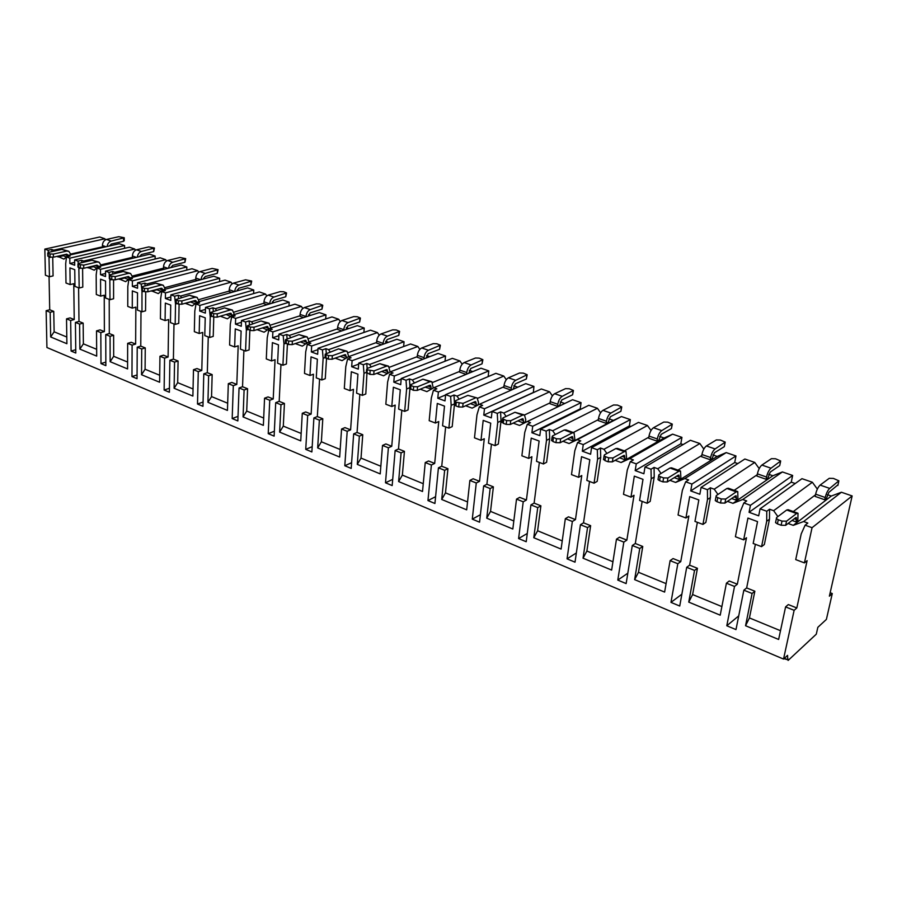 <?xml version="1.0" encoding="UTF-8"?>
<svg xmlns="http://www.w3.org/2000/svg" width="897" height="897" viewBox="0 0 897 897"><rect width="100%" height="100%" fill="white"/><g stroke="black" fill="none" stroke-linecap="round" stroke-linejoin="round"><path stroke-width="1.35" d="M49.055 276.601L49.716 309.768L46.139 310.698L46.924 347.52L783.541 659.071L787.566 655.359L787.768 659.755L789.472 659.183L816.292 634.168L817.84 627.317L826.395 619.401L832.281 593.545L829.377 596.169L852.15 495.94L812.054 527.705L804.418 562.89L807.109 560.659L796.816 607.964L794.125 610.319L783.541 659.071M48.371 252.416L48.079 250.274L51.712 249.467L53.685 250.173L104.904 238.781L99.724 236.999L44.85 249.097L45.399 275.211L49.47 276.758L53.08 275.895L52.732 257.304M796.816 607.964L788.306 604.567L785.593 606.899L794.125 610.319M49.716 309.768L53.753 311.371L50.176 312.313L46.139 310.698M754.859 591.213L746.652 587.939L743.848 590.181L752.078 593.478L754.859 591.213L749.432 617.932L780.502 630.714M734.52 586.447L726.413 583.196L729.239 580.987L737.334 584.216L734.52 586.447L726.794 625.758L735.989 629.604L743.848 590.181M697.44 568.294L689.625 565.177L686.71 567.296L694.536 570.425L697.44 568.294L692.619 594.554L721.883 606.596M677.818 563.731L670.104 560.636L673.053 558.562L680.756 561.634L677.818 563.731L670.978 602.38L679.735 606.036L686.71 567.296M642.757 546.475L635.311 543.492L632.295 545.499L639.752 548.482L642.757 546.475L638.496 572.286L666.09 583.633M623.83 542.102L616.474 539.153L619.524 537.191L626.857 540.129L623.83 542.102L617.798 580.09L626.14 583.588L632.295 545.499M590.641 525.664L583.532 522.828L580.426 524.723L587.546 527.571L590.641 525.664L586.885 551.038L612.943 561.769M572.353 521.482L565.334 518.679L568.463 516.818L575.47 519.61L572.353 521.482L567.061 558.842L575.022 562.172L580.426 524.723M540.891 505.818L534.119 503.105L530.934 504.888L537.729 507.612L540.891 505.818L537.617 530.766L562.24 540.902M523.22 501.804L516.526 499.113L519.722 497.364L526.416 500.033L523.22 501.804L518.601 538.548L526.214 541.732L530.934 504.888M493.384 486.847L486.892 484.257L483.651 485.95L490.143 488.551L493.384 486.847L490.536 511.391L513.824 520.978M476.273 483.001L469.871 480.433L473.134 478.763L479.536 481.319L476.273 483.001L472.282 519.139L479.559 522.189L483.651 485.95M447.939 468.705L441.739 466.238L438.431 467.83L444.643 470.32L447.939 468.705L445.495 492.857L467.539 501.928M431.379 465.005L425.245 462.549L428.564 460.98L434.686 463.424L431.379 465.005L427.959 500.571L434.922 503.486L438.431 467.83M404.435 451.348L398.503 448.971L395.14 450.496L401.094 452.873L404.435 451.348L402.361 475.107L423.249 483.707M388.39 447.794L382.514 445.439L385.889 443.937L391.754 446.28L388.39 447.794L385.497 482.788L392.168 485.58L395.14 450.496M362.758 434.709L357.062 432.444L353.665 433.879L359.372 436.166L362.758 434.709L361.02 458.098L380.833 466.249M347.195 431.289L341.566 429.035L344.975 427.611L350.604 429.854L347.195 431.289L344.796 465.734L351.198 468.413L353.665 433.879M322.797 418.764L317.336 416.578L313.894 417.946L319.366 420.144L322.797 418.764L321.373 441.784L340.176 449.52M307.682 415.457L302.278 413.293L305.72 411.947L311.124 414.1L307.682 415.457L305.742 449.375L311.876 451.942L313.894 417.946M284.439 403.448L279.191 401.351L275.715 402.652L280.974 404.76L284.439 403.448L283.295 426.12L301.157 433.464M269.75 400.264L264.559 398.19L268.035 396.9L273.226 398.974L269.75 400.264L268.225 433.655L274.134 436.133L275.715 402.652M247.583 388.737L242.538 386.73L239.05 387.964L244.096 389.993L247.583 388.737L246.72 411.061L263.684 418.047M233.31 385.665L228.32 383.669L231.83 382.447L236.808 384.443L233.31 385.665L232.177 418.551L237.851 420.928L239.05 387.964M212.163 374.598L207.308 372.67L203.787 373.847L208.642 375.787L212.163 374.598L211.546 396.586L227.681 403.224M198.282 371.638L193.483 369.71L197.004 368.555L201.791 370.461L198.282 371.638L197.497 404.031L202.957 406.319L203.787 373.847M178.077 360.998L173.413 359.136L169.869 360.258L174.545 362.13L178.077 360.998L177.684 382.66L193.046 388.973M164.566 358.127L159.946 356.277L163.489 355.178L168.098 357.017L164.566 358.127L164.129 390.049L169.376 392.247L169.869 360.258M145.258 347.901L140.762 346.107L137.219 347.173L141.715 348.978L145.258 347.901L145.09 369.239L159.711 375.26M132.106 345.121L127.654 343.349L131.209 342.284L135.649 344.067L132.106 345.121L131.971 376.572L137.039 378.702L137.219 347.173M113.639 335.276L109.311 333.549L105.745 334.57L110.084 336.308L113.639 335.276L113.672 356.311L127.598 362.04M100.823 332.596L96.528 330.881L100.094 329.872L104.377 331.587L100.823 332.596L100.98 363.588L105.857 365.64L105.745 334.57M83.163 323.111L78.981 321.44L75.415 322.415L79.598 324.097L83.163 323.111L83.376 343.843L96.652 349.303M70.661 320.509L66.524 318.861L70.089 317.897L74.227 319.545L70.661 320.509L71.087 351.063L75.796 353.037L75.415 322.415M785.593 606.899L778.63 639.46L745.553 625.725L752.078 593.478M788.082 523.478L793.251 525.362L803.634 521.538L807.827 523.063L805.114 525.182L801.212 533.928L795.717 559.593L804.418 562.89M96.528 330.881L96.697 356.098L79.878 349.112L79.598 324.097M127.654 343.349L127.576 368.936L110.14 361.682L110.084 336.308M159.946 356.277L159.621 382.245L141.535 374.733L141.715 348.978M193.483 369.71L192.889 396.07L174.108 388.266L174.545 362.13M228.32 383.669L227.446 410.422L207.925 402.316L208.642 375.787M264.559 398.19L263.37 425.357L243.076 416.926L244.096 389.993M302.278 413.293L300.742 440.887L279.629 432.107L280.974 404.76M341.566 429.035L339.66 457.055L317.673 447.917L319.366 420.144M382.514 445.439L380.216 473.908L357.298 464.388L359.372 436.166M425.245 462.549L422.521 491.489L398.616 481.554L401.094 452.873M469.871 480.433L466.687 509.844L441.716 499.461L444.643 470.32M516.526 499.113L512.826 529.017L486.735 518.174L490.143 488.551M565.334 518.679L561.096 549.076L533.793 537.729L537.729 507.612M616.474 539.153L611.642 570.077L583.05 558.192L587.546 527.571M670.104 560.636L664.621 592.087L634.639 579.63L639.752 548.482M726.413 583.196L720.213 615.185L688.75 602.111L694.536 570.425M66.524 318.861L66.894 343.719L50.669 336.969L50.176 312.313M78.835 267.609L79.183 288.015L74.967 286.412L74.754 269.683L69.932 267.9L70.157 284.596L73.767 283.699L74.227 319.545M78.981 321.44L78.6 287.791M71.087 351.063L75.752 349.707M746.652 587.939L755.386 544.311M769.57 509.216L773.64 510.685L812.368 482.25L801.963 478.673L760.084 508.834L766.767 511.256L769.57 509.216L769.491 519.184L764.356 544.513L761.564 546.654L753.177 543.47L757.539 521.617L747.941 518.074L743.658 539.871L746.495 537.763L737.334 584.216M773.64 510.685L777.878 516.594M689.625 565.177L697.373 522.323M710.357 487.789L714.236 489.19L754.758 462.426L744.858 459.017L701.084 487.407L707.43 489.706L710.357 487.789L710.413 497.555L705.849 522.413L702.934 524.431L694.962 521.415L698.83 499.954L689.703 496.59L685.925 517.984L688.862 515.999L680.756 561.634M714.236 489.19L717.97 494.449M727.489 501.356L732.95 503.352L742.727 499.506L746.708 500.941L743.86 502.937L740.272 511.548L735.405 536.731L743.658 539.871M635.311 543.492L642.151 501.389M654.059 467.415L657.736 468.75L699.862 443.533L690.41 440.281L644.988 467.034L651.02 469.221L654.059 467.415L654.227 476.98L650.19 501.401L647.174 503.295L639.583 500.425L642.992 479.357L634.314 476.15L630.972 497.151L634.022 495.29L626.857 540.129M657.736 468.75L661.044 473.448M669.902 480.332L675.632 482.429L684.848 478.561L688.638 479.929L685.667 481.801L682.382 490.278L678.065 515.001L685.925 517.984M583.532 522.828L589.542 481.454M600.452 448.018L603.961 449.285L647.466 425.503L638.451 422.397L591.56 447.637L597.312 449.722L600.452 448.018L600.721 457.392L597.178 481.375L594.061 483.169L586.829 480.422L589.811 459.735L581.548 456.685L578.621 477.316L581.761 475.556L575.47 519.61M603.961 449.285L606.888 453.49M615.118 460.34L621.083 462.516L629.772 458.625L633.383 459.937L630.299 461.697L627.283 470.039L623.493 494.314L630.972 497.151M534.119 503.105L539.366 462.437M549.345 429.528L552.698 430.739L597.424 408.281L588.802 405.309L540.644 429.136L546.127 431.132L549.345 429.528L549.704 438.723L546.609 462.28L543.414 463.973L536.518 461.35L539.119 441.021L531.226 438.117L528.681 458.389L531.899 456.719L526.416 500.033M552.698 430.739L555.299 434.507M562.935 441.29L569.102 443.544L577.309 439.642L580.74 440.887L577.578 442.557L574.809 450.754L571.49 474.614L578.621 477.316M486.892 484.257L491.444 444.273M500.571 411.88L503.778 413.035L549.581 391.81L541.328 388.973L492.049 411.499L497.286 413.394L500.571 411.88L501.019 420.895L498.34 444.049L495.077 445.641L488.473 443.152L490.726 423.171L483.191 420.39L480.994 440.315L484.279 438.734L479.536 481.319M503.778 413.035L506.099 416.421M513.162 423.115L519.52 425.436L527.268 421.534L530.542 422.722L527.301 424.292L524.767 432.365L521.875 455.799L528.681 458.389M441.739 466.238L445.641 426.916M453.983 395.016L457.044 396.126L503.789 376.056L495.884 373.331L445.63 394.635L450.63 396.452L453.983 395.016L454.51 403.874L452.2 426.624L448.87 428.138L442.569 425.75L444.497 406.117L437.288 403.448L435.404 423.036L438.756 421.545L434.686 463.424M457.044 396.126L459.107 399.165M465.644 405.769L472.158 408.146L479.491 404.255L482.62 405.388L479.312 406.868L476.98 414.818L474.491 437.848L480.994 440.315M398.503 448.971L401.811 410.299M409.895 388.95L408.057 409.951L404.682 411.387L398.649 409.099L400.275 389.791L393.379 387.246L391.787 406.498L395.185 405.096L391.754 446.28M409.424 378.904L412.351 379.958L459.914 360.953L452.335 358.352L401.228 378.512L406.016 380.25L409.424 378.904L409.895 385.71M412.351 379.958L414.201 382.694M420.233 389.197L426.882 391.63L433.823 387.728L436.817 388.816L433.442 390.217L431.322 398.033L429.192 420.671L435.404 423.036M357.062 432.444L359.832 394.388M367.602 369.867L374.027 370.91L386.596 366.133L379.835 363.7L367.232 368.432L365.797 393.996L362.366 395.353L356.58 393.155L357.937 374.172L351.332 371.739L350.021 390.666L353.463 389.332L350.604 429.854M366.772 363.464L369.575 364.485L417.845 346.477L410.579 343.977L358.733 363.083L363.319 364.754L366.772 363.464L367.153 368.465M369.575 364.485L371.223 366.94M376.785 373.331L383.557 375.809L390.139 371.919L392.998 372.961L389.578 374.284L387.627 381.987L385.833 404.244L391.787 406.498M317.336 416.578L319.59 379.139M326.53 358.475L325.275 378.691L321.81 379.98L316.271 377.872L317.37 359.204L311.035 356.871L309.97 375.484L313.445 374.217L311.124 414.1M325.903 348.675L328.594 349.651L377.469 332.585L370.483 330.186L318.02 348.294L322.415 349.897L325.903 348.675L326.295 353.183M328.594 349.651L330.062 351.859M335.175 358.15L342.06 360.661L348.294 356.782L351.041 357.768L347.576 359.024L345.793 366.615L344.313 388.502L350.021 390.666M279.191 401.351L280.974 364.496M287.41 344.123L286.412 364.014L282.914 365.236L277.588 363.218L278.462 344.84L272.385 342.598L271.544 360.93L275.054 359.719L273.226 398.974M286.715 334.503L289.294 335.433L338.685 319.231L331.98 316.933L278.967 334.121L283.194 335.646L286.715 334.503L287.096 338.573M289.294 335.433L290.606 337.418M295.292 343.596L302.267 346.141L308.187 342.262L310.822 343.226L307.312 344.414L305.698 351.882L304.498 373.41L309.97 375.484M242.538 386.73L243.894 350.447M249.848 330.354L249.097 349.92L245.565 351.075L240.452 349.146L241.114 331.06L235.272 328.907L234.655 346.937L238.187 345.793L236.808 384.443M249.097 320.891L251.575 321.776L301.403 306.404L294.956 304.184L241.495 320.509L245.543 321.978L249.097 320.891L249.467 324.591M251.575 321.776L252.752 323.57M257.035 329.625L264.088 332.204L269.717 328.347L272.24 329.255L268.708 330.388L267.228 337.743L266.297 358.935L271.544 360.93M207.308 372.67L208.261 336.936M213.778 317.112L213.228 336.375L209.685 337.474L204.774 335.613L205.222 317.818L199.616 315.755L199.19 333.505L202.744 332.417L201.791 370.461M212.959 307.806L215.336 308.669L265.546 294.07L259.345 291.929L205.491 307.436L209.382 308.848L212.959 307.806L213.318 311.169M215.336 308.669L216.39 310.272M220.303 316.215L227.423 318.816L232.772 314.982L235.193 315.856L231.628 316.921L230.294 324.176L229.598 345.031L234.655 346.937M173.413 359.136L173.984 323.952M179.086 304.307L178.75 323.346L175.173 324.4L170.452 322.606L170.722 305.092L165.328 303.096L165.082 320.577L168.658 319.545L168.098 357.017M178.223 295.236L180.51 296.066L231.022 282.185L225.046 280.122L170.879 294.866L174.623 296.223L178.223 295.236L178.57 298.297M180.51 296.066L181.441 297.512M185.197 303.287L192.182 305.955L197.262 302.132L199.605 302.973L196.017 303.993L194.795 311.136L194.335 331.666L199.19 333.505M140.762 346.107L140.997 311.45M145.718 291.929L145.561 310.822L141.973 311.82L137.432 310.093L137.521 292.837L132.33 290.92L132.263 308.131L135.851 307.144L135.649 344.067M144.798 283.149L146.996 283.945L197.766 270.737L192.003 268.752L137.577 282.768L141.188 284.08L144.798 283.149L145.135 285.941M146.996 283.945L147.826 285.235M151.447 290.841L158.287 293.577L163.119 289.776L165.373 290.594L161.763 291.559L160.664 298.6L160.417 318.805L165.082 320.577M109.311 333.549L109.221 299.396M113.571 279.976L113.594 298.746L110.006 299.699L105.622 298.039L105.554 281.041L100.554 279.202L100.643 296.145L104.231 295.214L104.377 331.587M112.618 271.499L114.738 272.262L165.698 259.704L160.137 257.787L105.521 271.129L108.986 272.385L112.618 271.499L112.932 274.056M114.738 272.262L115.478 273.428M118.976 278.877L125.647 281.669L130.267 277.891L132.42 278.664L128.809 279.584L127.811 286.524L127.755 306.426L132.263 308.131M82.602 268.438L82.793 287.107L79.183 288.015M81.605 260.276L83.645 261.016L134.763 249.052L129.403 247.213L74.63 259.917L77.972 261.128L81.605 260.276L81.919 262.608M83.645 261.016L84.307 262.047M87.693 267.351L94.219 270.199L98.614 266.431L100.699 267.183L97.067 268.057L96.181 274.908L96.304 294.508L100.643 296.145M66.793 337.025L54.134 331.812L53.753 311.371M51.712 249.467L52.004 251.597M53.685 250.173L54.269 251.093M57.543 256.262L63.922 259.132L68.105 255.398L70.123 256.127L66.479 256.957L65.694 263.707L65.986 283.015L70.157 284.596M726.794 625.758L738.724 615.891M805.114 525.182L812.054 527.705M49.47 276.758L48.965 256.654M44.85 249.097L48.079 250.274M743.86 502.937L750.441 505.325L749.073 512.299L758.694 515.82L760.084 508.834M761.564 546.654L766.7 521.258L766.767 511.256M685.667 481.801L691.923 484.077L690.712 490.917L699.851 494.258L701.084 487.407M702.934 524.431L707.498 499.506L707.43 489.706M630.299 461.697L636.265 463.861L635.188 470.577L643.889 473.762L644.988 467.034M647.174 503.295L651.2 478.819L651.02 469.221M577.578 442.557L583.252 444.609L582.321 451.202L590.607 454.241L591.56 447.637M594.061 483.169L597.593 459.118L597.312 449.722M527.301 424.292L532.717 426.266L531.899 432.735L539.815 435.639L540.644 429.136M543.414 463.973L546.497 440.349L546.127 431.132M479.312 406.868L484.481 408.752L483.775 415.109L491.332 417.879L492.049 411.499M495.077 445.641L497.734 422.442L497.286 413.394M433.442 390.217L438.386 392.011L437.792 398.257L445.013 400.903L445.63 394.635M448.87 428.138L451.157 405.321L450.63 396.452M389.578 374.284L394.31 376L393.805 382.144L400.712 384.678L401.228 378.512M404.682 411.387L406.621 388.962L406.016 380.25M347.576 359.024L352.106 360.672L351.68 366.716L358.307 369.138L358.733 363.083M362.366 395.353L363.98 373.298L363.319 364.754M307.312 344.414L311.663 345.984L311.326 351.927L317.661 354.259L318.02 348.294M321.81 379.98L323.133 358.284L322.415 349.897M268.708 330.388L272.867 331.901L272.61 337.743L278.698 339.974L278.967 334.121M282.914 365.236L283.957 343.899L283.194 335.646M231.628 316.921L235.642 318.379L235.44 324.131L241.282 326.273L241.495 320.509M245.565 351.075L246.361 330.085L245.543 321.978M196.017 303.993L199.863 305.395L199.728 311.046L205.346 313.109L205.491 307.436M209.685 337.474L210.246 316.809L209.382 308.848M161.763 291.559L165.463 292.904L165.396 298.466L170.8 300.45L170.879 294.866M175.173 324.4L175.52 304.049L174.623 296.223M128.809 279.584L132.375 280.884L132.352 286.367L137.555 288.273L137.577 282.768M141.973 311.82L141.984 290.729M141.816 289.271L141.188 284.08M97.067 268.057L100.498 269.313L100.531 274.706L105.543 276.545L105.521 271.129M110.006 299.699L109.826 278.978M109.333 275.11L108.986 272.385M66.479 256.957L69.798 258.157L69.865 263.483L74.698 265.243L74.63 259.917M78.297 263.505L77.972 261.128M793.251 525.362L831.295 496.041L841.397 492.24L803.634 521.538M841.397 492.24L852.15 495.94M768.796 474.345L772.866 475.758L782.408 471.945L792.645 475.466L750.441 505.325M782.408 471.945L742.727 499.506M712.947 454.958L717.196 456.438L726.211 452.604L735.966 455.956L691.923 484.077M726.211 452.604L684.848 478.561M659.687 436.469L664.105 438.005L672.627 434.159L681.933 437.366L636.265 463.861M672.627 434.159L629.772 458.625M608.85 418.821L613.391 420.401L621.464 416.556L630.356 419.605L583.252 444.609M621.464 416.556L577.309 439.642M527.268 421.534L572.566 399.726L581.065 402.652L532.717 426.266M479.491 404.255L525.788 383.624L533.928 386.428L484.481 408.752M433.823 387.728L481.005 368.207L488.787 370.898L438.386 392.011M390.139 371.919L438.072 353.44L445.54 356.008L394.31 376M348.294 356.782L396.878 339.268L404.054 341.735L352.106 360.672M308.187 342.262L357.342 325.656L364.227 328.022L311.663 345.984M269.717 328.347L319.343 312.582L325.959 314.858L272.867 331.901M232.772 314.982L282.802 300.002L289.17 302.199L235.642 318.379M197.262 302.132L247.639 287.903L253.761 290.011L199.863 305.395M163.119 289.776L213.778 276.242L219.675 278.283L165.463 292.904M130.267 277.891L181.138 265.019L186.823 266.97L132.375 280.884M98.614 266.431L149.664 254.187L155.147 256.071L100.498 269.313M68.105 255.398L119.29 243.726L124.582 245.554L69.798 258.157M124.582 245.554L124.582 248.334M109.714 245.543L110.353 245.767M104.904 238.781L105.543 239.779M827.415 494.696L831.295 496.041M812.368 482.25L817.346 489.112M792.645 475.466L791.255 482.149L795.224 483.528M754.758 462.426L759.21 468.615M735.966 455.956L734.721 462.516L737.805 463.592M699.862 443.533L703.831 449.105M681.933 437.366L680.823 443.802L683.088 444.587M647.466 425.503L651.009 430.515M630.356 419.605L629.369 425.94L630.883 426.467M597.424 408.281L600.586 412.788M581.065 402.652L580.202 408.875L581.021 409.167M560.255 401.946L564.729 403.504M549.581 391.81L552.395 395.857M533.928 386.428L533.367 392.617M513.757 385.811L517.771 387.201M503.789 376.056L506.289 379.689M488.787 370.898L488.159 376.605M469.243 370.36L472.82 371.593M459.914 360.953L462.146 364.216M445.54 356.008L445.024 361.233M426.568 355.537L429.753 356.647M417.845 346.477L419.83 349.393M404.054 341.735L403.65 346.534M385.643 341.331L388.446 342.306M377.469 332.585L379.229 335.186M364.227 328.022L363.902 332.451M346.332 327.685L348.798 328.537M338.685 319.231L340.255 321.563M325.959 314.858L325.712 318.962M308.568 314.578L310.71 315.318M301.403 306.404L302.794 308.49M289.17 302.199L288.98 306.012M272.251 301.964L274.101 302.614M265.546 294.07L266.779 295.92M253.761 290.011L253.627 293.577M237.301 289.832L238.871 290.381M231.022 282.185L232.11 283.833M219.675 278.283L219.574 281.613M203.63 278.148L204.953 278.608M197.766 270.737L198.719 272.195M186.823 266.97L186.767 270.109M171.192 266.891L172.269 267.261M165.698 259.704L166.539 260.993M155.147 256.071L155.114 259.02M139.91 256.026L140.762 256.318M134.763 249.052L135.503 250.196M69.865 263.483L74.664 262.361M57.991 256.968L63.81 255.645M70.874 254.042L102.393 246.866M106.463 239.443L111.206 241.08L124.257 237.75L118.796 236.696L106.463 239.443C103.985 240.306 102.628 242.325 102.393 245.498L103.043 247.437M63.799 254.838L63.822 255.993L66.389 256.934M109.591 245.935L111.206 244.074L123.528 241.282L124.246 240.721L124.257 237.952M111.206 241.08C108.963 241.809 107.606 243.614 107.158 246.496M53.349 254.086L66.658 251.093L61.904 249.388L48.595 252.36L47.754 252.988L50.019 253.963L53.349 254.086L53.405 257.192L50.086 257.069L47.81 255.88M53.405 257.192L66.703 254.176L68.441 255.32M71.009 254.737L68.811 251.306L66.658 251.093M61.904 249.388L68.262 251.115M830.151 592.726L832.281 593.545M788.228 659.878L783.967 658.678M789.147 659.463L788.115 660.427M793.296 511.559L815.474 494.841M820.127 485.098L829.714 488.405L838.874 480.803L833.414 478.415L829.232 478.325L820.127 485.098C818.199 486.88 816.696 489.908 815.62 494.157L815.138 496.411L824.713 499.764L826.473 498.407L828.839 492.363L838.022 484.761M792.051 520.451L795.964 521.863L797.859 520.417L798.005 513.252L796.581 513.544L786.714 510.001L776.578 517.558L776.398 518.5L778.271 519.744L782.005 521.101L786.523 521.179L796.581 513.544M829.714 488.405C827.796 490.199 826.294 493.227 825.206 497.499L824.713 499.764M786.523 521.179L785.66 525.328L781.141 525.25L777.419 523.882L775.546 522.637L775.726 521.695M785.66 525.328L795.717 517.647L796.312 517.524L796.458 519.531L795.964 521.863M786.714 510.001L788.16 509.709L797.68 513.129M749.073 512.299L791.255 482.149M732.95 503.352L772.866 475.758M734.183 490.323L757.225 474.726M761.889 465.061L771.016 468.2L780.682 460.991L775.557 458.759L771.442 458.67L761.889 465.061C759.882 466.754 758.391 469.68 757.393 473.851L756.956 476.072L766.083 479.267L767.922 477.989L770.243 472.091L779.717 465.599L780.536 461.731M731.638 498.508L735.921 500.066L737.906 498.698L737.771 491.612L736.246 491.859L726.884 488.484L716.266 495.593L716.03 496.523L717.735 497.656L721.278 498.945L725.707 499.035L736.246 491.859M771.016 468.2C769.021 469.905 767.529 472.854 766.52 477.036L766.083 479.267M725.707 499.035L724.944 503.094L720.526 503.015L716.983 501.715L715.279 500.582L715.447 499.696M724.944 503.094L735.484 495.884L736.123 495.783L736.359 497.779L735.921 500.066M726.884 488.484L728.42 488.248L737.412 491.489M690.712 490.917L734.721 462.516M675.632 482.429L717.196 456.438M677.953 470.118L701.746 455.519M706.41 445.955L715.111 448.949L725.225 442.12L720.392 440.035L716.355 439.934L706.41 445.955C704.336 447.569 702.833 450.429 701.925 454.521L701.532 456.696L710.222 459.735L712.151 458.535L714.416 452.772L724.294 446.661L725.09 442.804M674.23 477.664L678.827 479.334L680.89 478.045L680.509 471.048L678.894 471.239L669.981 468.032L658.959 474.715L658.678 475.634L660.226 476.666L663.601 477.888L667.94 477.978L678.894 471.239M715.111 448.949C713.048 450.574 711.545 453.445 710.626 457.548L710.222 459.735M667.94 477.978L667.256 481.969L662.928 481.88L659.564 480.646L658.006 479.615L658.151 478.796M667.256 481.969L678.222 475.186L678.894 475.107L679.22 477.081L678.827 479.334M669.981 468.032L671.606 467.842L680.128 470.903M635.188 470.577L680.823 443.802M621.083 462.516L664.105 438.005M624.368 450.877L648.834 437.175M653.487 427.746L661.795 430.605L672.302 424.113L667.749 422.151L663.791 422.05L653.487 427.746C651.345 429.282 649.854 432.062 649.013 436.077L648.677 438.207L656.963 441.111L658.959 439.978L661.179 434.35L671.416 428.575L672.189 424.752M619.58 457.818L624.469 459.589L626.611 458.378L626.005 451.46L624.312 451.606L615.824 448.556L604.432 454.846L604.096 455.754L605.52 456.696L608.727 457.862L612.976 457.963L624.312 451.606M661.795 430.605C659.665 432.152 658.174 434.944 657.322 438.969L656.963 441.111M612.976 457.963L612.382 461.877L608.132 461.787L604.937 460.61L603.625 458.916M612.382 461.877L623.718 455.485L624.424 455.429L624.817 457.392L624.469 459.589M615.824 448.556L617.528 448.422L625.601 451.314M582.321 451.202L629.369 425.94M569.102 443.544L613.391 420.401M573.273 432.522L598.333 419.639M602.952 410.344L610.891 413.08L621.756 406.913L617.45 405.074L613.559 404.973L602.952 410.344C600.766 411.813 599.274 414.515 598.501 418.462L598.198 420.558L606.114 423.328L608.177 422.263L610.341 416.769L620.892 411.308L621.666 407.507M567.521 438.913L572.667 440.786L574.865 439.631L574.058 432.803L572.297 432.903L564.202 429.999L552.496 435.931L552.115 436.817L556.465 438.79L560.636 438.891L572.297 432.903M610.891 413.08C608.704 414.56 607.213 417.273 606.428 421.22L606.114 423.328M560.636 438.891L560.12 442.737L555.949 442.647L552.9 441.526L551.689 439.967M560.12 442.737L571.77 436.716L572.51 436.671L572.97 438.611L572.667 440.786M564.202 429.999L565.973 429.898L573.632 432.646M531.899 432.735L580.202 408.875M517.861 420.884L523.243 422.835L525.485 421.747L525.754 419.628L524.487 414.997L550.063 402.865M554.649 393.716L562.24 396.328L573.418 390.475L569.36 388.749L565.536 388.636L554.649 393.716C552.406 395.129 550.926 397.763 550.22 401.632L549.951 403.695L557.53 406.341L559.638 405.332L561.757 399.961L572.589 394.792L573.351 391.025M562.24 396.328C559.997 397.741 558.517 400.387 557.799 404.267L557.53 406.341M510.729 420.715L522.671 415.064L514.945 412.284L502.959 417.879L502.533 418.753L506.637 420.603L510.729 420.715L510.281 424.494L506.2 424.393L503.284 423.317L502.163 421.893M510.281 424.494L522.211 418.809L522.973 418.776L523.5 420.704L523.243 422.835M524.487 414.997L522.671 415.064M514.945 412.284L524.039 414.84M483.775 415.109L533.166 392.55M477.619 398.335L503.879 386.798M508.431 377.816L515.697 380.306L527.167 374.744L523.31 373.107L519.554 372.995L508.431 377.816C506.155 379.151 504.675 381.718 504.024 385.519L503.789 387.549L511.043 390.094L513.196 389.13L515.27 383.871L526.348 378.983L527.1 375.249M470.443 403.661L476.015 405.679L478.314 404.659L478.538 402.574L477.148 397.988L467.886 395.364L455.665 400.656L455.194 401.508L456.293 402.237L463.087 403.358L475.275 398.021M515.697 380.306C513.42 381.662 511.94 384.241 511.279 388.053L511.043 390.094M463.087 403.358L462.706 407.07L458.692 406.958L455.911 405.937L454.88 404.637M462.706 407.07L474.883 401.699L475.668 401.688L476.24 403.594L476.015 405.679M467.886 395.364L476.688 397.82M437.792 398.257L445.596 394.949M432.679 382.436L459.656 371.414M464.175 362.579L471.127 364.967L482.855 359.675L479.189 358.127L475.5 358.015L464.175 362.579C461.854 363.857 460.385 366.368 459.78 370.102L459.578 372.098L466.104 374.374M425.111 387.19L431.547 389.006M468.761 373.275L470.757 368.476L482.048 363.846L482.799 360.134M471.127 364.967C468.806 366.256 467.348 368.779 466.732 372.524L466.563 374.184M417.565 386.775L429.966 381.73L422.902 379.184L409.951 385.026L413.629 386.663L417.565 386.775L417.24 390.419L413.304 390.307L409.682 388.132M417.24 390.419L429.629 385.34L430.437 385.34L431.065 387.235L430.863 389.287M433.229 388.065L431.883 381.73L429.966 381.73M422.902 379.184L431.401 381.561M393.805 382.144L401.172 379.229M389.601 367.198L417.262 356.647M421.736 347.969L428.407 350.267L440.36 345.222L436.884 343.764L433.251 343.641L421.736 347.969C419.381 349.202 417.935 351.646 417.374 355.313L417.206 357.275L422.924 359.282M381.73 371.448L387.437 373.511M426.165 358.026L428.093 353.71L439.575 349.325L440.315 345.648M428.407 350.267C426.064 351.501 424.606 353.956 424.046 357.634L423.933 358.89M374.027 370.91L373.746 374.498L369.878 374.385L366.436 372.345L363.98 373.298M373.746 374.498L386.315 369.687L387.134 369.699L387.672 373.376M390.083 371.952L388.569 366.167L386.596 366.133M379.835 363.7L388.076 365.998M351.68 366.716L358.665 364.137M348.294 352.588L376.594 342.486M381.023 333.953L387.426 336.162L399.58 331.352L396.272 329.973L392.707 329.849L381.023 333.953C378.646 335.13 377.2 337.53 376.695 341.129L376.549 343.069L381.517 344.807M340.187 356.356L345.737 358.374M385.284 343.439L387.156 339.548L398.806 335.388L399.546 331.744M387.426 336.162C385.048 337.35 383.602 339.75 383.097 343.36L383.019 344.257M332.327 355.717L345.065 351.198L338.584 348.866L325.219 354.147L328.526 355.604L332.327 355.717L332.103 359.248L328.313 359.136L325.028 357.219M332.103 359.248L344.829 354.696L345.67 354.719L346.287 358.026M348.72 356.625L347.061 351.265L345.065 351.198M338.584 348.866L346.556 351.086M311.326 351.927L317.942 349.639M308.669 338.561L337.541 328.874M341.936 320.498L348.081 322.617L360.403 318.031L357.253 316.719L353.743 316.607L341.936 320.498C339.526 321.631 338.091 323.963 337.631 327.517L337.507 329.412L341.791 330.915M300.36 341.892L305.765 343.854M346.029 329.479L347.857 325.947L359.641 322.001L360.381 318.39M348.081 322.617C345.681 323.75 344.246 326.104 343.775 329.659L343.742 330.253M292.377 341.163L305.238 336.88L299.015 334.648L285.493 339.66L288.643 341.051L292.377 341.163L292.198 344.627L288.464 344.515L285.347 342.721M292.198 344.627L305.047 340.322L305.899 340.355L306.595 343.316M309.05 341.981L307.267 336.969L305.238 336.88M299.015 334.648L306.752 336.779M272.61 337.743L278.9 335.702M270.614 325.073L300.013 315.8M304.363 307.57L310.272 309.6L322.752 305.227L319.747 303.982L316.293 303.87L304.363 307.57C301.941 308.646 300.517 310.934 300.091 314.421L299.99 316.293L303.635 317.572M262.496 327.91L267.407 329.928M308.288 316.092L310.093 312.885L321.989 309.129L322.729 305.563M310.272 309.6C307.85 310.698 306.426 312.986 306 316.484L305.978 316.82M254.053 327.203L267.026 323.144L261.049 320.991L247.393 325.779L250.375 327.08L254.053 327.203L253.918 330.612L250.241 330.488L247.269 328.818M253.918 330.612L266.88 326.519L267.743 326.564L268.495 329.188M270.961 327.943L269.089 323.256L267.026 323.144M261.049 320.991L268.562 323.066M235.44 324.131L241.428 322.292M234.061 312.1L263.931 303.22M268.225 295.124L273.921 297.086L286.524 292.915L283.665 291.738L280.256 291.615L268.225 295.124C265.792 296.167 264.38 298.409 263.987 301.841L263.909 303.679L266.958 304.745M226.134 314.488L230.574 316.551M271.993 303.242L273.764 300.316L285.773 296.75L286.513 293.218M273.921 297.086C271.477 298.14 270.064 300.383 269.672 303.814L269.661 303.937M217.253 313.804L230.327 309.947L224.586 307.884L210.795 312.436L213.643 313.681L217.253 313.804L217.164 317.157L213.553 317.033L210.717 315.452M217.164 317.157L230.215 313.277L231.09 313.322L231.886 315.609M234.364 314.499L232.413 310.07L230.327 309.947M224.586 307.884L231.875 309.88M199.728 311.046L205.447 309.398M185.298 303.444L191.162 301.796M198.91 299.609L229.195 291.099M233.444 283.149L238.927 285.044L251.653 281.053L245.565 279.808L233.444 283.149C231 284.158 229.598 286.345 229.24 289.72L229.184 291.536L231.673 292.411M191.162 301.605L191.151 302.233L195.176 303.702M237.066 290.886L238.815 288.229L250.913 284.831L251.642 281.333M238.927 285.044C236.505 286.031 235.104 288.206 234.711 291.547M181.9 300.921L195.041 297.266L189.525 295.281L175.633 299.62L178.357 300.798L181.9 300.921L181.844 304.229L178.301 304.094L175.588 302.614M181.844 304.229L194.974 300.54L195.86 300.596L196.69 302.558M199.179 301.594L197.149 297.412L195.041 297.266M189.525 295.281L196.611 297.221M165.396 298.466L170.845 296.974M151.66 291.155L157.513 289.596M165.082 287.589L195.748 279.438M199.953 271.623L205.222 273.439L218.061 269.638L212.141 268.438L199.953 271.623C197.486 272.587 196.095 274.74 195.77 278.059L195.737 279.842L197.721 280.537M157.524 289.226L157.513 290.023L161.135 291.334M203.428 279.012L205.144 276.579L217.321 273.338L218.049 269.896M205.222 273.439C202.857 274.359 201.466 276.422 201.051 279.64M147.915 288.542L161.112 285.055L155.809 283.149L142.601 286.603L141.827 287.298L144.417 288.408L147.915 288.542L147.882 291.794L144.395 291.66L141.804 290.258M147.882 291.794L161.079 288.285L161.965 288.352L162.828 290M165.328 289.193L163.243 285.224L161.112 285.055M155.809 283.149L162.693 285.033M132.352 286.367L137.566 285.011M119.267 279.337L125.12 277.868M132.521 275.996L163.501 268.192M167.661 260.511L172.751 262.26L185.668 258.628L179.916 257.484L167.661 260.511C165.194 261.442 163.815 263.539 163.523 266.813L163.501 268.573L165.003 269.1M125.12 277.33L125.12 278.261L128.372 279.438M171.013 267.575L172.706 265.355L184.928 262.272L185.657 258.863M172.751 262.26C170.419 263.113 169.04 265.086 168.614 268.181M115.208 276.624L128.45 273.316L123.338 271.477L110.084 274.762L109.288 275.424L109.849 275.794L115.208 276.624L115.208 279.819L111.777 279.696L109.299 278.373M115.208 279.819L128.439 276.489L130.2 277.935M132.722 277.263L130.592 273.495L128.45 273.316M123.338 271.477L130.043 273.305M100.531 274.706L105.532 273.484M88.074 267.945L93.905 266.555M101.137 264.828L132.408 257.338M136.523 249.792L141.434 251.485L154.419 247.998L148.812 246.899L136.523 249.792C134.045 250.689 132.678 252.741 132.408 255.97L132.408 257.697L133.462 258.067M93.905 265.871L93.905 266.925L96.809 267.979M139.753 256.564L141.412 254.524L153.69 251.586L154.419 248.222M141.434 251.485C139.147 252.27 137.779 254.154 137.342 257.136M83.701 265.142L96.988 262.002L92.055 260.231L78.779 263.348L77.949 263.998L78.476 264.346L83.701 265.142L83.735 268.304L80.36 268.169L77.983 266.914M83.735 268.304L96.999 265.131L98.76 266.398M101.305 265.792L99.141 262.204L96.988 262.002M92.055 260.231L98.58 262.002M49.1 257.607L50.737 257.237M50.669 336.969L54.134 331.812M766.7 521.258L769.491 519.184M745.553 625.725L749.432 617.932M688.75 602.111L692.619 594.554M707.498 499.506L710.413 497.555M634.639 579.63L638.496 572.286M651.2 478.819L654.227 476.98M583.05 558.192L586.885 551.038M597.593 459.118L600.721 457.392M533.793 537.729L537.617 530.766M546.497 440.349L549.704 438.723M486.735 518.174L490.536 511.391M497.734 422.442L501.019 420.895M441.716 499.461L445.495 492.857M451.157 405.321L454.51 403.874M398.616 481.554L402.361 475.107M406.621 388.962L409.716 387.706M357.298 464.388L361.02 458.098M317.673 447.917L321.373 441.784M323.133 358.284L325.006 357.623M279.629 432.107L283.295 426.12M283.957 343.899L285.549 343.36M243.076 416.926L246.72 411.061M246.361 330.085L247.852 329.614M207.925 402.316L211.546 396.586M210.246 316.809L211.737 316.372M174.108 388.266L177.684 382.66M175.52 304.049L177.023 303.635M141.535 374.733L145.09 369.239M142.118 291.783L143.632 291.379M110.14 361.682L113.672 356.311M109.95 279.965L111.475 279.584M79.878 349.112L83.376 343.843M78.97 268.584L80.495 268.214M670.978 602.38L681.866 594.195M617.798 580.09L627.822 573.194M567.061 558.842L576.356 552.956M518.601 538.548L527.268 533.468M472.282 519.139L480.4 514.721M427.959 500.571L435.594 496.691M385.497 482.788L392.695 479.357M344.796 465.734L351.602 462.695M305.742 449.375L312.19 446.65M268.225 433.655L274.359 431.222M232.177 418.551L238.019 416.365M197.497 404.031L203.07 402.047M164.129 390.049L169.443 388.255M131.971 376.572L137.062 374.946M100.98 363.588L105.846 362.108M123.528 238.299L123.528 241.282M102.393 245.498L106.003 246.753M48.236 253.313L48.303 256.407M50.019 253.963L50.086 257.069M64.797 254.613L67.78 255.69M838.74 481.554L837.865 485.479M815.62 494.157L825.206 497.499M778.271 519.744L777.419 523.882M782.005 521.101L781.141 525.25M794.282 518.746L796.458 519.531M780.502 461.753L779.717 465.599M757.393 473.851L766.52 477.036M717.735 497.656L716.983 501.715M721.278 498.945L720.526 503.015M733.981 496.916L736.359 497.779M725 442.871L724.294 446.661M701.925 454.521L710.626 457.548M660.226 476.666L659.564 480.646M663.601 477.888L662.928 481.88M676.652 476.161L679.22 477.081M672.032 424.853L671.416 428.575M649.013 436.077L657.322 438.969M605.52 456.696L604.937 460.61M608.727 457.862L608.132 461.787M622.092 456.405L624.817 457.392M621.453 407.653L620.892 411.308M598.501 418.462L606.428 421.22M553.415 437.68L552.9 441.526M556.465 438.79L555.949 442.647M570.111 437.579L572.97 438.611M573.082 391.204L572.589 394.792M550.22 401.632L557.799 404.267M503.722 419.549L503.284 423.317M506.637 420.603L506.2 424.393M520.507 419.617L523.5 420.704M526.774 375.451L526.348 378.983M504.024 385.519L511.279 388.053M456.293 402.237L455.911 405.937M459.073 403.246L458.692 406.958M473.145 402.461L476.24 403.594M482.429 360.37L482.048 363.846M459.78 370.102L466.732 372.524M410.961 385.688L410.647 389.332M413.629 386.663L413.304 390.307M427.858 386.069L431.065 387.235M439.9 345.906L439.575 349.325M417.374 355.313L424.046 357.634M370.147 370.797L369.878 374.385M384.521 370.383L387.818 371.571M399.075 332.025L398.806 335.388M376.695 341.129L383.097 343.36M326.082 354.719L325.869 358.239M328.526 355.604L328.313 359.136M343.013 355.347L346.377 356.569M359.876 318.682L359.641 322.001M337.631 327.517L343.775 329.659M286.3 340.187L286.121 343.652M288.643 341.051L288.464 344.515M303.208 340.938L306.651 342.183M322.191 305.866L321.989 309.129M300.091 314.421L306 316.484M248.133 326.261L247.998 329.67M250.375 327.08L250.241 330.488M265.019 327.113L268.528 328.38M285.93 293.543L285.773 296.75M263.987 301.841L269.672 303.814M211.49 312.885L211.4 316.237M213.643 313.681L213.553 317.033M228.343 313.827L231.908 315.116M251.037 281.669L250.913 284.831M229.24 289.72L234.588 291.592M176.283 300.035L176.227 303.343M178.357 300.798L178.301 304.094M193.09 301.067L196.701 302.367M217.41 270.232L217.321 273.338M195.77 278.059L200.648 279.752M142.421 287.679L142.399 290.931M144.417 288.408L144.395 291.66M159.184 288.789L162.738 290.079M184.995 259.211L184.928 262.272M163.523 266.813L167.941 268.349M109.849 275.794L109.86 278.989M111.766 276.489L111.777 279.696M126.544 276.971L129.897 278.182M153.723 248.57L153.69 251.586M132.408 255.97L136.411 257.361M78.476 264.346L78.51 267.497M80.326 265.019L80.36 268.169M95.104 265.579L98.266 266.734M47.754 252.988L47.81 256.094M784.37 658.308L787.768 659.755M776.398 518.5L775.546 522.637M716.03 496.523L715.279 500.582M658.678 475.634L658.006 479.615M604.096 455.754L603.513 459.668M552.115 436.817L551.599 440.662M502.533 418.753L502.085 422.532M455.194 401.508L454.813 405.209M409.951 385.026L409.637 388.67M366.671 369.25L366.402 372.827M325.219 354.147L325.006 357.668M285.493 339.66L285.324 343.125M247.393 325.779L247.258 329.177M210.795 312.436L210.705 315.789M175.633 299.62L175.577 302.917M141.827 287.298L141.804 290.538M109.288 275.424L109.299 278.631M77.949 263.998L77.983 267.149"/></g></svg>

